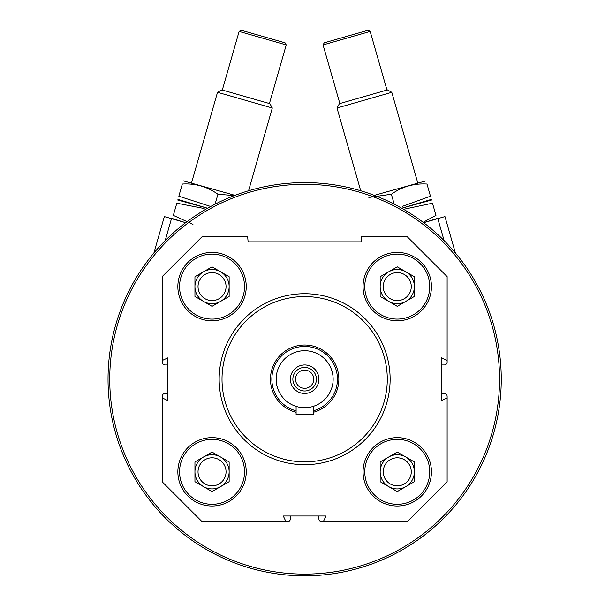 <?xml version="1.0" encoding="UTF-8"?>
<svg xmlns="http://www.w3.org/2000/svg" width="605" height="605" viewBox="0 0 605 605"><rect width="100%" height="100%" fill="white"/><g stroke="black" fill="none" stroke-linecap="round" stroke-linejoin="round"><path stroke-width="0.91" d="M431.448 471.817A34.198 34.198 0 0 0 380.159 442.21A34.198 34.198 0 0 0 380.159 501.432A34.198 34.198 0 0 0 431.448 471.817M246.235 286.604A34.198 34.198 0 0 0 194.946 256.989A34.198 34.198 0 0 0 194.946 316.218A34.198 34.198 0 0 0 246.235 286.604M447.125 397.878L447.125 481.792L407.233 521.684L323.312 521.684L326.019 515.989L283.276 515.989L285.983 521.684L202.07 521.684L162.17 481.792L162.17 397.878L167.872 400.586L167.872 357.842L162.17 360.55L162.17 276.629L202.07 236.737L247.657 236.737L248.11 241.864L361.193 241.864L361.639 236.737L407.233 236.737L447.125 276.629L447.125 360.55L441.423 357.842L441.423 400.586L447.125 397.878L447.125 396.305A2.851 2.851 0 0 0 444.274 393.462L441.423 393.462M246.235 471.817A34.198 34.198 0 0 0 194.946 442.21A34.198 34.198 0 0 0 194.946 501.432A34.198 34.198 0 0 0 246.235 471.817M431.448 286.604A34.198 34.198 0 0 0 380.159 256.989A34.198 34.198 0 0 0 380.159 316.218A34.198 34.198 0 0 0 431.448 286.604M323.312 521.684L321.747 521.684A2.851 2.851 0 0 1 318.895 518.84L318.895 515.989M290.4 515.989L290.4 518.84A2.851 2.851 0 0 1 287.549 521.684L285.983 521.684M162.17 397.878L162.17 396.305A2.851 2.851 0 0 1 165.021 393.462L167.872 393.462M167.872 364.966L165.021 364.966A2.851 2.851 0 0 1 162.17 362.115L162.17 360.55M447.125 360.55L447.125 362.115A2.851 2.851 0 0 1 444.274 364.966L441.423 364.966M108.03 379.214A196.617 196.617 0 0 1 402.953 208.937A196.617 196.617 0 0 1 402.953 549.484A196.617 196.617 0 0 1 108.03 379.214M109.739 379.214A194.908 194.908 0 0 1 402.098 210.419A194.908 194.908 0 0 1 402.098 548.001A194.908 194.908 0 0 1 109.739 379.214M222.012 379.214A82.635 82.635 0 0 1 345.969 307.65A82.635 82.635 0 0 1 345.969 450.778A82.635 82.635 0 0 1 222.012 379.214M219.161 379.214A85.487 85.487 0 0 1 347.391 305.177A85.487 85.487 0 0 1 347.391 453.243A85.487 85.487 0 0 1 219.161 379.214M244.526 286.604A32.481 32.481 0 0 0 195.801 258.471A32.481 32.481 0 0 0 195.801 314.736A32.481 32.481 0 0 0 244.526 286.604M226.051 286.604A14.013 14.013 0 0 0 205.035 274.466A14.013 14.013 0 0 0 205.035 298.734A14.013 14.013 0 0 0 226.051 286.604M203.492 301.411A17.099 17.099 0 0 0 229.136 286.604A17.099 17.099 0 0 0 203.492 271.796A17.099 17.099 0 0 0 203.492 301.411M229.136 296.473L212.037 306.342L194.946 296.473L194.946 276.735L212.037 266.858L229.136 276.735L229.136 296.473M244.526 471.817A32.481 32.481 0 0 0 195.801 443.692A32.481 32.481 0 0 0 195.801 499.949A32.481 32.481 0 0 0 244.526 471.817M429.739 471.817A32.481 32.481 0 0 0 381.014 443.692A32.481 32.481 0 0 0 381.014 499.949A32.481 32.481 0 0 0 429.739 471.817M429.739 286.604A32.481 32.481 0 0 0 381.014 258.471A32.481 32.481 0 0 0 381.014 314.736A32.481 32.481 0 0 0 429.739 286.604M226.051 471.817A14.013 14.013 0 0 0 205.035 459.687A14.013 14.013 0 0 0 205.035 483.955A14.013 14.013 0 0 0 226.051 471.817M203.492 486.624A17.099 17.099 0 0 0 229.136 471.817A17.099 17.099 0 0 0 203.492 457.017A17.099 17.099 0 0 0 203.492 486.624M229.136 481.693L212.037 491.562L194.946 481.693L194.946 461.948L212.037 452.079L229.136 461.948L229.136 481.693M411.271 471.817A14.013 14.013 0 0 0 390.255 459.687A14.013 14.013 0 0 0 390.255 483.955A14.013 14.013 0 0 0 411.271 471.817M388.705 486.624A17.099 17.099 0 0 0 414.357 471.817A17.099 17.099 0 0 0 388.705 457.017A17.099 17.099 0 0 0 388.705 486.624M414.357 481.693L397.258 491.562L380.159 481.693L380.159 461.948L397.258 452.079L414.357 461.948L414.357 481.693M411.271 286.604A14.013 14.013 0 0 0 390.255 274.466A14.013 14.013 0 0 0 390.255 298.734A14.013 14.013 0 0 0 411.271 286.604M388.705 301.411A17.099 17.099 0 0 0 414.357 286.604A17.099 17.099 0 0 0 388.705 271.796A17.099 17.099 0 0 0 388.705 301.411M414.357 296.473L397.258 306.342L380.159 296.473L380.159 276.735L397.258 266.858L414.357 276.735L414.357 296.473M436.878 218.564L423.651 222.701L444.955 216.598L455.383 252.973M444.115 240.624L437.816 218.639M323.062 44.929L324.235 42.819L368.059 30.25L370.169 31.422L323.062 44.929L339.866 103.546M360.724 190.764L337 108.008L391.783 92.3L417.752 182.892M337 108.008L339.397 103.682L387.457 89.903L391.783 92.3M403.595 209.307L432.477 203.204L435.963 215.388C437.165 219.554 437.165 219.554 435.963 215.388L423.129 222.307M431.562 200.028L401.735 208.233L431.38 199.393M432.477 203.204C431.282 199.037 431.282 199.037 432.477 203.204M368.846 197.434L391.367 194.243C402 186.68 413.873 183.277 426.979 184.033L430.465 196.209C431.667 200.384 431.667 200.384 430.465 196.209L402.393 206.358M374.306 195.347L426.064 180.85M426.979 184.033C425.784 179.859 425.784 179.859 426.979 184.033M391.367 194.243L394.218 204.18M153.912 252.973L164.348 216.598L185.644 222.701L172.417 218.564M171.48 218.639L165.18 240.624M239.126 31.422L241.236 30.25L285.061 42.819L286.233 44.929L239.126 31.422L222.315 90.039M191.543 182.892L217.52 92.3L272.303 108.008L248.572 190.764M217.52 92.3L221.838 89.903L269.906 103.682L272.303 108.008M269.429 103.546L286.233 44.929M192.965 224.372L173.332 215.388C172.138 219.554 172.138 219.554 173.332 215.388L176.819 203.204C178.021 199.037 178.021 199.037 176.819 203.204L204.172 208.521M177.734 200.028L207.568 208.233L177.915 199.393M210.729 206.494L178.83 196.209C177.636 200.384 177.636 200.384 178.83 196.209L182.317 184.033C183.519 179.859 183.519 179.859 182.317 184.033C195.347 183.254 207.22 186.658 217.929 194.243L234.385 195.581M183.232 180.85L234.99 195.347M217.929 194.243L215.077 204.18M313.768 379.214A9.12 9.12 0 0 0 300.088 371.311A9.12 9.12 0 0 0 300.088 387.109A9.12 9.12 0 0 0 313.768 379.214M276.152 379.214A28.495 28.495 0 0 1 318.895 354.538A28.495 28.495 0 0 1 318.895 403.89A28.495 28.495 0 0 1 276.152 379.214M290.4 379.214A14.248 14.248 0 0 1 311.772 366.872A14.248 14.248 0 0 1 311.772 391.548A14.248 14.248 0 0 1 290.4 379.214M296.102 410.848A32.768 32.768 0 0 1 301.766 346.567A32.768 32.768 0 0 1 313.193 410.848M296.102 412.323A34.198 34.198 0 0 1 301.774 345.137A34.198 34.198 0 0 1 338.361 373.482A34.198 34.198 0 0 1 313.193 412.323M296.102 406.394L296.102 414.546L313.193 414.546L313.193 406.394M292.865 379.214A11.782 11.782 0 0 1 310.539 369.012A11.782 11.782 0 0 1 310.539 389.416A11.782 11.782 0 0 1 292.865 379.214M386.981 90.039L370.169 31.422"/></g></svg>
